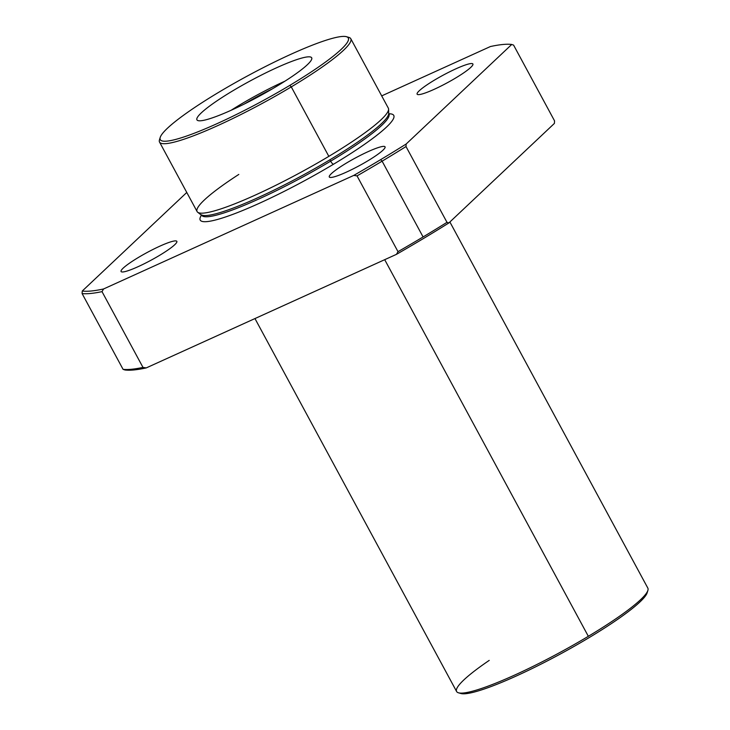 <?xml version="1.0" encoding="UTF-8"?>
<svg xmlns="http://www.w3.org/2000/svg" width="730" height="730" viewBox="0 0 730 730"><rect width="100%" height="100%" fill="white"/><g stroke="black" fill="none" stroke-linecap="round" stroke-linejoin="round"><path stroke-width="1.09" d="M333.546 164.214A3.623 1.104 59.1 0 1 330.635 161.166A106.407 14.5 151.6 0 1 201.672 215.204A106.407 14.5 -28.4 0 0 330.635 161.166A3.623 1.104 -120.9 0 0 333.546 164.214A110.029 15.002 -28.4 0 0 388.789 113.789A110.029 15.002 151.6 0 1 333.546 164.214A110.029 15.002 151.6 0 1 235.662 213.297A110.029 15.002 151.6 0 1 201.562 215.021A110.029 15.002 -28.4 0 0 235.662 213.297A110.029 15.002 -28.4 0 0 333.546 164.214M389.336 114.482L388.88 113.989A106.407 14.5 151.6 0 1 330.635 161.166A106.407 14.5 -28.4 0 0 388.88 113.989L388.707 113.396A106.79 14.554 151.6 0 1 329.996 159.742A106.79 14.554 151.6 0 1 201.279 214.739A106.79 14.554 -28.4 0 0 329.996 159.742A3.623 1.104 -120.9 0 0 330.635 161.166A3.623 1.104 59.1 0 1 329.996 159.742A106.79 14.554 -28.4 0 0 388.707 113.396L388.597 109.181A108.697 14.819 151.6 0 1 328.838 156.357A108.697 14.819 151.6 0 1 197.812 212.339A108.697 14.819 151.6 0 1 238.81 174.424M406.163 144.02A251.823 34.328 151.6 0 1 380.659 159.642L382.109 161.166A253.629 34.575 -28.4 0 0 406.008 146.547L406.163 144.02L511.721 44.475A251.823 34.328 -28.4 0 0 490.414 46.538L381.699 95.885L490.414 46.538A251.823 34.328 151.6 0 1 511.721 44.475L513.582 45.096L554.554 120.879L554.398 123.407L448.85 222.96A251.823 34.328 151.6 0 1 396.463 254.341L146.237 367.911A251.823 34.328 151.6 0 1 124.939 369.973A251.823 34.328 -28.4 0 0 146.237 367.911L142.989 367.418A253.629 34.575 151.6 0 1 123.078 369.353L124.939 369.973L123.078 369.353A253.629 34.575 -28.4 0 0 142.989 367.418L102.017 291.635A253.629 34.575 151.6 0 1 82.098 293.57L123.078 369.353L82.098 293.57A253.629 34.575 -28.4 0 0 102.017 291.635L103.56 288.971L353.785 175.401A251.823 34.328 -28.4 0 0 380.659 159.642A251.823 34.328 -28.4 0 0 406.163 144.02L406.008 146.547A253.629 34.575 151.6 0 1 382.109 161.166L423.081 236.949A253.629 34.575 -28.4 0 0 446.988 222.331L406.008 146.547L446.988 222.331A253.629 34.575 151.6 0 1 423.081 236.949A253.629 34.575 151.6 0 1 398.005 251.668L396.463 254.341A251.823 34.328 -28.4 0 0 448.85 222.96L446.988 222.331L448.85 222.96L554.398 123.407L554.554 120.879L513.582 45.096L511.721 44.475L406.163 144.02M82.253 291.033A251.823 34.328 -28.4 0 0 103.56 288.971A251.823 34.328 151.6 0 1 82.253 291.033L82.098 293.57L82.253 291.033L186.77 192.464L82.253 291.033M159.496 255.409A31.7 4.325 151.6 0 1 121.262 270.374A31.7 4.325 151.6 0 1 166.13 243.501A31.7 4.325 151.6 0 1 159.496 255.409A31.7 4.325 -28.4 0 0 176.852 241.347A31.7 4.325 -28.4 0 0 146.903 252.626A31.7 4.325 -28.4 0 0 121.071 271.505A31.7 4.325 -28.4 0 0 159.496 255.409M367.71 160.901A31.7 4.325 151.6 0 1 329.476 175.866A31.7 4.325 151.6 0 1 374.344 148.993A31.7 4.325 151.6 0 1 367.71 160.901A31.7 4.325 -28.4 0 0 385.066 146.839A31.7 4.325 -28.4 0 0 355.127 158.118A31.7 4.325 -28.4 0 0 329.294 176.998A31.7 4.325 -28.4 0 0 367.71 160.901M455.547 78.064A31.7 4.325 151.6 0 1 417.314 93.029A31.7 4.325 151.6 0 1 462.181 66.156A31.7 4.325 151.6 0 1 455.547 78.064A31.7 4.325 -28.4 0 0 472.903 64.003A31.7 4.325 -28.4 0 0 442.955 75.281A31.7 4.325 -28.4 0 0 417.122 94.161A31.7 4.325 -28.4 0 0 455.547 78.064M423.081 236.949L382.109 161.166A253.629 34.575 151.6 0 1 357.034 175.893L398.005 251.668A253.629 34.575 -28.4 0 0 423.081 236.949M382.109 161.166L380.659 159.642A251.823 34.328 151.6 0 1 353.785 175.401L357.034 175.893A253.629 34.575 -28.4 0 0 382.109 161.166M160.226 137.404L159.478 139.813A108.697 14.819 -28.4 0 0 291.279 86.897L289.819 85.374A106.89 14.573 151.6 0 1 160.226 137.404A106.89 14.573 151.6 0 1 247.379 76.002A106.89 14.573 151.6 0 1 346.485 36.701A106.89 14.573 151.6 0 1 289.819 85.374L291.279 86.897A108.697 14.819 -28.4 0 0 348.894 37.394L346.485 36.701M289.819 85.374A106.89 14.573 -28.4 0 0 312.185 45.233A106.89 14.573 -28.4 0 0 160.91 135.844A106.89 14.573 -28.4 0 0 289.819 85.374M275.976 86.715A65.216 8.888 151.6 0 1 197.319 117.512A65.216 8.888 151.6 0 1 289.618 62.223A65.216 8.888 151.6 0 1 275.976 86.715A65.216 8.888 -28.4 0 0 311.673 57.798A65.216 8.888 -28.4 0 0 250.08 80.993A65.216 8.888 -28.4 0 0 196.936 119.839A65.216 8.888 -28.4 0 0 275.976 86.715M231.145 110.266A65.216 8.888 151.6 0 1 284.937 81.176A65.216 8.888 -28.4 0 0 231.145 110.266M244.404 103.97A54.349 7.409 151.6 0 1 272.409 88.832A54.349 7.409 -28.4 0 0 244.404 103.97M647.355 591.683A106.89 14.573 151.6 0 1 560.01 654.199A106.89 14.573 151.6 0 1 459.863 693.062M458.486 692.807L460.904 693.5A106.89 14.573 -28.4 0 0 560.01 654.199A106.89 14.573 -28.4 0 0 647.163 592.787L647.902 590.387A108.697 14.819 151.6 0 1 588.334 636.305A108.697 14.819 151.6 0 1 458.486 692.807A108.697 14.819 151.6 0 1 489.219 660.394M254.962 318.563L456.606 691.502A108.697 14.819 -28.4 0 0 588.334 636.305L384.701 259.679L588.334 636.305A108.697 14.819 -28.4 0 0 647.839 588.106L449.881 221.984M347.516 37.139A108.697 14.819 151.6 0 1 350.774 38.69A108.697 14.819 151.6 0 1 291.279 86.897A108.697 14.819 151.6 0 1 159.542 142.094A108.697 14.819 151.6 0 1 160.025 138.518M159.542 142.094L197.1 211.563A108.697 14.819 -28.4 0 0 328.838 156.357L291.279 86.897L328.838 156.357A108.697 14.819 -28.4 0 0 388.333 108.159L350.774 38.69M396.463 254.341L398.005 251.668L357.034 175.893L353.785 175.401L103.56 288.971L102.017 291.635L142.989 367.418L146.237 367.911L396.463 254.341M197.812 212.339L201.927 215.569"/></g></svg>
